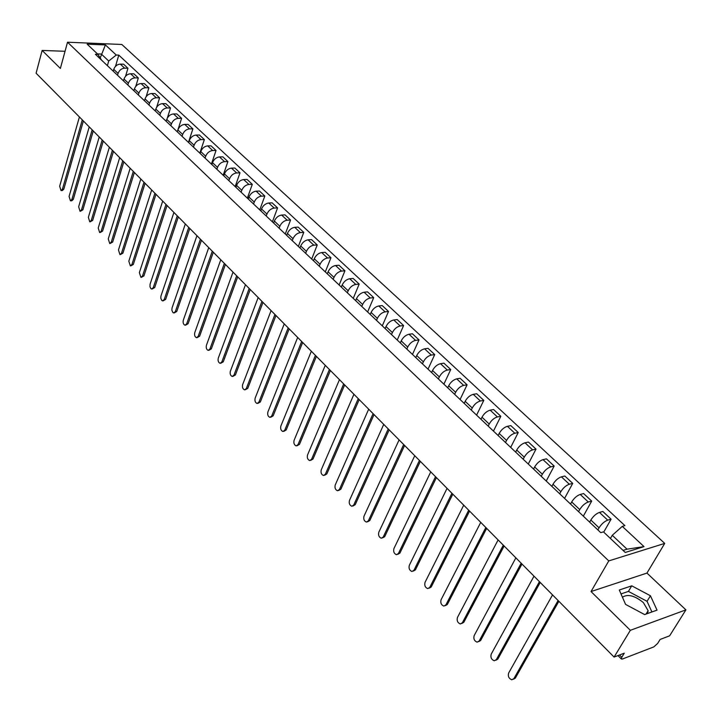 <?xml version="1.0" encoding="UTF-8"?>
<svg xmlns="http://www.w3.org/2000/svg" width="722" height="722" viewBox="0 0 722 722"><rect width="100%" height="100%" fill="white"/><g stroke="black" fill="none" stroke-linecap="round" stroke-linejoin="round"><path stroke-width="1.08" d="M622.436 597.193C627.788 593.8 634.773 595.605 643.383 602.608L648.121 610.704L647.58 613.529M630.342 630.315L685.9 609.873L646.957 573.078L664.727 543.404L121.828 44.475L67.525 42.21L608.763 560.913L591.029 591.553L630.342 630.315L614.088 657.074L36.1 73.22L42.129 50.441L60.368 68.428L67.525 42.21M685.9 609.873L669.637 635.811L660.125 639.448L657.625 643.455L653.852 646.876L622.427 659.024L621.362 658.996L617.978 655.594M65.052 51.289L42.129 50.441M619.503 655.007L621.759 657.273L624.259 653.184L614.088 657.074M621.759 657.273L621.362 658.996M597.87 529.921L599.061 527.818C601.507 523.964 604.386 521.401 607.707 520.147L611.092 519.19L602.834 511.483L599.45 512.412C596.128 513.658 593.258 516.194 590.831 520.048L589.657 522.141M603.718 532.141L611.092 519.19M578.575 511.663L579.739 509.561C582.131 505.725 584.982 503.198 588.304 501.998L591.697 501.086L583.62 493.55L580.226 494.435C576.905 495.617 574.062 498.126 571.689 501.961L570.542 504.055M583.322 516.149L591.697 501.086M559.712 493.803L560.841 491.709C563.178 487.892 566.012 485.401 569.333 484.236L572.726 483.388L564.83 476.015L561.427 476.845C558.106 477.982 555.281 480.464 552.971 484.272L551.852 486.357M564.568 498.397L572.726 483.388M541.247 476.33L542.348 474.246C544.641 470.437 547.447 467.982 550.769 466.872L554.171 466.069L546.437 458.849L543.034 459.634C539.713 460.726 536.915 463.172 534.65 466.972L533.558 469.047M546.22 481.023L554.171 466.069M523.188 459.228L524.262 457.152C526.5 453.362 529.28 450.943 532.601 449.869L536.013 449.12L528.441 442.054L525.029 442.794C521.708 443.84 518.938 446.25 516.717 450.032L515.661 452.107M528.26 464.029L536.013 449.12M505.508 442.496L506.555 440.42C508.739 436.657 511.501 434.256 514.822 433.236L518.234 432.523L510.824 425.61L507.413 426.305C504.091 427.307 501.339 429.689 499.173 433.453L498.135 435.519M510.671 447.387L518.234 432.523M488.198 426.106L489.218 424.049C491.357 420.294 494.092 417.93 497.413 416.946L500.833 416.287L493.577 409.509L490.157 410.159C486.836 411.125 484.11 413.48 481.989 417.217L480.978 419.274M493.46 431.088L500.833 416.287M471.249 410.06L472.242 408.011C474.336 404.275 477.043 401.937 480.365 400.999L483.785 400.376L476.682 393.743L473.262 394.347C469.941 395.277 467.242 397.596 465.167 401.324L464.183 403.372M476.592 415.123L483.785 400.376M454.643 394.347L455.618 392.299C457.667 388.589 460.356 386.279 463.668 385.377L467.098 384.799L460.131 378.301L456.71 378.86C453.398 379.754 450.718 382.046 448.687 385.756L447.721 387.795M460.076 399.492L467.098 384.799M438.38 378.951L439.328 376.92C441.341 373.22 444.003 370.937 447.315 370.07L450.736 369.529L443.922 363.166L440.492 363.689C437.18 364.538 434.527 366.812 432.532 370.503L431.603 372.534M443.886 384.167L450.736 369.529M422.442 363.87L423.372 361.839C425.339 358.157 427.984 355.91 431.287 355.08L434.716 354.574L428.029 348.338L424.608 348.825C421.296 349.638 418.67 351.876 416.711 355.549L415.8 357.58M428.029 369.159L434.716 354.574M406.829 349.087L407.722 347.065C409.663 343.401 412.28 341.172 415.583 340.378L419.004 339.918L412.452 333.799L409.031 334.25C405.728 335.026 403.12 337.246 401.206 340.901L400.313 342.923M412.479 354.439L419.004 339.918M391.514 334.593L392.398 332.58C394.284 328.934 396.883 326.732 400.187 325.974L403.607 325.541L397.181 319.548L393.761 319.963C390.467 320.712 387.876 322.905 385.999 326.543L385.124 328.546M397.235 340.008L403.607 325.541M376.505 320.387L377.362 318.384C379.221 314.756 381.794 312.581 385.088 311.85L388.508 311.453L382.209 305.577L378.788 305.957C375.503 306.67 372.931 308.835 371.09 312.455L370.242 314.458M382.29 325.857L388.508 311.453M361.785 306.453L362.625 304.458C364.439 300.848 367.002 298.691 370.287 298.005L373.707 297.635L367.525 291.868L364.114 292.22C360.82 292.906 358.274 295.045 356.469 298.646L355.639 300.641M367.624 311.985L373.707 297.635M347.345 292.789L348.166 290.795C349.953 287.203 352.48 285.082 355.765 284.414L359.186 284.08L353.121 278.43L349.71 278.746C346.425 279.396 343.907 281.517 342.129 285.1L341.325 287.085M353.248 298.367L359.186 284.08M333.185 279.378L333.988 277.401C335.73 273.828 338.248 271.725 341.524 271.093L344.935 270.786L338.988 265.236L335.577 265.525C332.3 266.147 329.801 268.241 328.068 271.806L327.274 273.782M339.132 285.01L344.935 270.786M319.286 266.228L320.072 264.252C321.786 260.696 324.277 258.62 327.544 258.016L330.956 257.736L325.126 252.294L321.714 252.556C318.447 253.151 315.965 255.218 314.26 258.765L313.483 260.732M325.288 271.905L330.956 257.736M305.65 253.314L306.417 251.355C308.095 247.817 310.568 245.76 313.835 245.182L317.238 244.938L311.507 239.587L308.104 239.821C304.846 240.39 302.383 242.439 300.713 245.967L299.955 247.926M311.696 259.045L317.238 244.938M292.266 240.643L293.006 238.693C294.666 235.173 297.112 233.134 300.37 232.583L303.772 232.367L298.15 227.114L294.747 227.322C291.498 227.863 289.053 229.894 287.41 233.405L286.67 235.354M298.357 246.41L303.772 232.367M279.125 228.206L279.847 226.257C281.472 222.755 283.908 220.742 287.157 220.219L290.551 220.03L285.028 214.876L281.634 215.057C278.394 215.571 275.966 217.575 274.36 221.067L273.629 223.017M285.253 234.018L290.551 220.03M266.219 215.995L266.932 214.055C268.521 210.571 270.94 208.577 274.18 208.08L277.573 207.909L272.149 202.855L268.764 203.008C265.525 203.496 263.115 205.481 261.535 208.956L260.832 210.896M272.393 221.834L277.573 207.909M253.548 204.001L254.243 202.07C255.805 198.604 258.205 196.628 261.436 196.158L264.821 196.014L259.496 191.041L256.111 191.177C252.89 191.646 250.498 193.604 248.946 197.061L248.251 198.992M259.758 209.876L264.821 196.014M241.103 192.223L241.789 190.301C243.323 186.845 245.697 184.895 248.919 184.444L252.303 184.327L247.068 179.444L243.693 179.552C240.471 179.995 238.107 181.935 236.581 185.383L235.904 187.296M247.348 198.135L252.303 184.327M228.874 180.644L229.542 178.731C231.049 175.302 233.414 173.37 236.626 172.937L240.002 172.847L234.858 168.045L231.491 168.136C228.278 168.56 225.923 170.482 224.434 173.903L223.766 175.816M235.155 186.592L240.002 172.847M216.862 169.282L217.521 167.378C219.001 163.957 221.338 162.044 224.551 161.638L227.908 161.566L222.863 156.855L219.497 156.918C216.302 157.315 213.965 159.219 212.494 162.63L211.844 164.526M223.17 175.247L227.908 161.566M205.057 158.109L205.698 156.214C207.151 152.811 209.479 150.916 212.674 150.537L216.031 150.483L211.077 145.853L207.719 145.889C204.525 146.268 202.205 148.154 200.761 151.548L200.129 153.434M211.402 164.102L216.031 150.483M193.46 147.126L194.083 145.239C195.518 141.855 197.828 139.987 201.014 139.617L204.362 139.59L199.48 135.032L196.14 135.059C192.954 135.411 190.653 137.279 189.236 140.655L188.613 142.532M199.823 153.145L204.362 139.59M182.061 136.332L182.675 134.454C184.074 131.088 186.366 129.238 189.543 128.886L192.891 128.877L188.09 124.401L184.751 124.401C181.574 124.744 179.291 126.594 177.901 129.942L177.296 131.819M188.451 142.378L192.891 128.877M170.852 125.718L171.448 123.85C172.829 120.502 175.103 118.67 178.271 118.345L181.61 118.354L176.89 113.95L173.56 113.932C170.392 114.247 168.127 116.08 166.755 119.419L166.159 121.287M177.26 131.792L181.61 118.354M159.824 115.285L160.41 113.426C161.773 110.096 164.029 108.282 167.188 107.966L170.518 107.993L165.88 103.67L162.558 103.634C159.4 103.932 157.152 105.746 155.799 109.067L155.221 110.926M167.269 118.2L170.518 107.993M148.985 105.033L149.562 103.174C150.898 99.862 153.136 98.066 156.286 97.768L159.607 97.813L155.049 93.562L151.728 93.508C148.588 93.788 146.349 95.584 145.023 98.887L144.454 100.737M156.656 107.253L159.607 97.813M138.326 94.943L138.895 93.093C140.203 89.799 142.433 88.012 145.564 87.741L148.876 87.804L144.391 83.617L141.088 83.544C137.947 83.815 135.736 85.593 134.427 88.878L133.868 90.719M146.151 96.667L148.876 87.804M127.848 85.016L128.39 83.174C129.68 79.898 131.891 78.129 135.023 77.877L138.326 77.958L133.913 73.834L130.61 73.752C127.487 73.996 125.285 75.756 124.004 79.032L123.462 80.864M135.79 86.342L138.326 77.958M117.533 75.25L118.065 73.418C119.338 70.16 121.531 68.409 124.653 68.166L127.947 68.265L123.606 64.213L120.312 64.114C117.199 64.339 115.006 66.09 113.751 69.339L113.219 71.171M125.565 76.243L127.947 68.265M623.059 550.408L627.021 549.18L612.265 535.291L610.433 538.486M612.265 535.291L622.292 526.374L644.024 546.617L625.225 552.456L603.43 531.861L600.749 532.646L95.367 54.267L97.948 54.367L87.172 44.177L105.421 44.926L116.26 55.025L108.715 61.027L101.324 54.051L97.479 53.915M622.292 526.374L624.891 525.616L118.787 55.116L116.26 55.025M664.727 543.404L608.763 560.913M646.957 573.078L591.029 591.553M619.296 590.018L625.586 604.404L644.647 614.584L657.038 610.117L650.432 595.758L631.741 585.831L619.296 590.018M100.205 57.968L105.421 44.926M107.379 65.648L108.715 61.027M115.502 66.343L118.787 55.116M101.549 60.134L97.948 54.367M644.024 546.617L627.021 549.18M651.912 611.967L647.056 601.318L628.429 591.408L621.01 593.917M628.429 591.408L631.741 585.831M647.056 601.318L650.432 595.758M558.864 601.291L515.327 678.12L513.414 679.24M552.547 594.91L508.649 673.021C507.783 676.288 508.829 678.545 511.781 679.772L513.856 678.671L558.097 600.514M540.218 582.455L497.792 659.132L495.852 660.26M534.009 576.183L491.213 654.123C490.382 657.345 491.393 659.565 494.254 660.774L496.321 659.655L539.433 581.661M521.979 564.035L480.617 640.54L478.65 641.678M515.869 557.853L474.155 635.622C473.334 638.799 474.318 640.983 477.107 642.165L479.146 641.037L521.176 563.223M504.137 546.003L463.804 622.328L461.818 623.474M498.117 539.921L457.441 617.5C456.647 620.64 457.604 622.788 460.302 623.952L462.333 622.806L503.306 545.173M486.664 528.36L447.342 604.494L445.33 605.65M480.735 522.367L441.07 599.747C440.294 602.852 441.223 604.964 443.849 606.101L445.862 604.946L485.825 527.511M469.562 511.086L431.205 587.022L429.148 588.204M463.723 505.183L425.032 582.365C424.274 585.416 425.177 587.509 427.731 588.62L429.725 587.455L468.704 510.21M452.82 494.164L415.394 569.893L413.3 571.111M447.062 488.352L409.32 565.317C408.58 568.34 409.455 570.398 411.937 571.49L413.923 570.308L451.936 493.279M436.413 477.594L399.898 553.115L397.759 554.352M430.745 471.872L393.914 548.621C393.192 551.599 394.041 553.63 396.459 554.704L398.418 553.512L435.519 476.691M420.339 461.367L384.7 536.663L382.534 537.917M414.753 455.717L378.806 532.24C378.102 535.183 378.933 537.186 381.288 538.242L383.229 537.042L419.437 460.446M404.6 445.456L369.808 520.535L367.606 521.807M399.095 439.897L363.996 516.185C363.31 519.091 364.114 521.067 366.406 522.096L368.337 520.887L403.679 444.526M389.167 429.87L355.197 504.714L352.968 506.005M383.734 424.383L349.475 500.436C348.807 503.315 349.592 505.256 351.822 506.275L353.726 505.048L388.228 428.922M374.041 414.59L340.874 489.191L338.609 490.509M368.689 409.184L335.225 484.994C334.575 487.828 335.342 489.751 337.508 490.743L339.403 489.516L373.093 413.634M359.204 399.6L326.813 473.966L324.521 475.293M353.924 394.275L321.254 469.832C320.613 472.639 321.353 474.534 323.474 475.518L325.342 474.273L358.247 398.634M344.656 384.907L313.014 459.03L310.704 460.374M339.457 379.655L307.536 454.968C306.913 457.739 307.635 459.607 309.702 460.573L311.552 459.318L343.69 383.933M330.396 370.503L299.477 444.373L297.148 445.718M325.261 365.314L294.071 440.366C293.466 443.109 294.17 444.96 296.182 445.898L298.015 444.644L329.412 369.511M316.398 356.361L286.192 429.978L283.836 431.341M311.335 351.244L280.858 426.043C280.271 428.751 280.957 430.574 282.916 431.503L284.73 430.24L315.415 355.368M302.662 342.49L273.151 415.854L270.768 417.226M297.663 337.445L267.889 411.973C267.311 414.663 267.979 416.459 269.893 417.37L271.689 416.098L301.67 341.488M289.188 328.88L260.335 401.983L257.944 403.354M284.251 323.889L255.146 398.165C254.586 400.818 255.236 402.596 257.104 403.49L258.882 402.208L288.186 327.86M275.966 315.514L247.754 388.355L245.354 389.736M271.093 310.595L242.637 384.6C242.087 387.227 242.727 388.977 244.55 389.862L246.301 388.571L274.947 314.494M262.979 302.401L235.399 374.971L232.98 376.361M258.169 297.545L230.345 371.27C229.813 373.87 230.435 375.602 232.213 376.469L233.946 375.178L261.951 301.363M250.227 289.522L223.26 361.821L220.833 363.22M245.48 284.721L218.27 358.184C217.746 360.756 218.36 362.471 220.093 363.319L221.807 362.02L249.198 288.475M237.7 276.869L211.329 348.906L208.893 350.305M233.016 272.14L206.411 345.324C205.896 347.869 206.492 349.556 208.189 350.396L209.885 349.087L236.672 275.822M225.408 264.451L199.606 336.217L197.169 337.616M220.779 259.776L194.75 332.68C194.254 335.198 194.832 336.867 196.492 337.697L198.171 336.38L224.361 263.395M213.324 252.24L188.09 323.736L185.635 325.144M208.748 247.628L183.289 320.252C182.801 322.752 183.37 324.404 184.994 325.216L186.655 323.898L212.277 251.184M201.456 240.255L176.764 311.471L174.309 312.888M196.935 235.688L172.026 308.041L171.863 310.243L172.883 312.5L173.695 312.951L175.329 311.624L200.4 239.19M189.787 228.468L165.636 299.413L163.172 300.83M185.328 223.964L160.952 296.038L160.789 298.213L161.791 300.442L162.576 300.884L164.201 299.558L188.731 227.403M178.325 216.889L154.689 287.564L152.225 288.971M173.921 212.439L150.068 284.224L149.986 286.833L150.88 288.592L151.656 289.026L153.254 287.69L177.26 215.815M167.062 205.508L143.922 275.903L141.458 277.311M162.703 201.104L139.355 272.618L140.916 277.356L142.496 276.021L165.988 204.425M155.979 194.317L133.326 264.433L130.862 265.849M151.674 189.967L128.823 261.193L130.348 265.886L131.909 264.541L154.905 193.234M145.086 183.316L122.911 253.151L120.448 254.568M140.835 179.011L118.462 249.956L119.951 254.604L121.495 253.251L144.012 182.224M134.382 172.495L112.668 242.06L110.204 243.467M130.168 168.244L108.264 238.901L109.726 243.504L111.251 242.141L133.299 171.403M123.841 161.854L102.578 231.139L100.123 232.547M119.681 157.649L98.228 228.026L99.663 232.574L101.17 231.22L122.758 160.753M113.48 151.385L92.66 220.39L90.205 221.798M109.365 147.234L88.364 217.322L89.763 221.825L91.252 220.463L112.388 150.284M103.282 141.088L82.895 209.813L80.44 211.221M99.221 136.981L78.644 206.79L80.025 211.248L81.496 209.876L102.19 139.987M93.255 130.953L73.283 199.407L71.83 200.77L70.837 200.815M89.23 126.891L69.077 196.42L70.431 200.833L71.884 199.462L92.163 129.852M83.382 120.989L63.816 189.155L62.381 190.527L61.379 190.563M79.411 116.964L59.664 186.213L60.991 190.572L62.426 189.2L82.29 119.879M113.751 69.339L118.065 73.418M124.004 79.032L128.39 83.174M134.427 88.878L138.895 93.093M145.023 98.887L149.562 103.174M155.799 109.067L160.41 113.426M166.755 119.419L171.448 123.85M177.901 129.942L182.675 134.454M189.236 140.655L194.083 145.239M200.761 151.548L205.698 156.214M212.494 162.63L217.521 167.378M224.434 173.903L229.542 178.731M236.581 185.383L241.789 190.301M248.946 197.061L254.243 202.07M261.535 208.956L266.932 214.055M274.36 221.067L279.847 226.257M287.41 233.405L293.006 238.693M300.713 245.967L306.417 251.355M314.26 258.765L320.072 264.252M328.068 271.806L333.988 277.401M342.129 285.1L348.166 290.795M356.469 298.646L362.625 304.458M371.09 312.455L377.362 318.384M385.999 326.543L392.398 332.58M401.206 340.901L407.722 347.065M416.711 355.549L423.372 361.839M432.532 370.503L439.328 376.92M448.687 385.756L455.618 392.299M465.167 401.324L472.242 408.011M481.989 417.217L489.218 424.049M499.173 433.453L506.555 440.42M516.717 450.032L524.262 457.152M534.65 466.972L542.348 474.246M552.971 484.272L560.841 491.709M571.689 501.961L579.739 509.561M590.831 520.048L599.061 527.818M130.61 73.752L135.023 77.877M141.088 83.544L145.564 87.741M151.728 93.508L156.286 97.768M162.558 103.634L167.188 107.966M173.56 113.932L178.271 118.345M184.751 124.401L189.543 128.886M196.14 135.059L201.014 139.617M207.719 145.889L212.674 150.537M219.497 156.918L224.551 161.638M231.491 168.136L236.626 172.937M243.693 179.552L248.919 184.444M256.111 191.177L261.436 196.158M268.764 203.008L274.18 208.08M281.634 215.057L287.157 220.219M294.747 227.322L300.37 232.583M308.104 239.821L313.835 245.182M321.714 252.556L327.544 258.016M335.577 265.525L341.524 271.093M349.71 278.746L355.765 284.414M364.114 292.22L370.287 298.005M378.788 305.957L385.088 311.85M393.761 319.963L400.187 325.974M409.031 334.25L415.583 340.378M424.608 348.825L431.287 355.08M440.492 363.689L447.315 370.07M456.71 378.86L463.668 385.377M473.262 394.347L480.365 400.999M490.157 410.159L497.413 416.946M507.413 426.305L514.822 433.236M525.029 442.794L532.601 449.869M543.034 459.634L550.769 466.872M561.427 476.845L569.333 484.236M580.226 494.435L588.304 501.998M599.45 512.412L607.707 520.147M120.312 64.114L124.653 68.166M513.856 678.671L515.327 678.12M496.321 659.655L497.792 659.132M479.146 641.037L480.617 640.54M462.333 622.806L463.804 622.328M445.862 604.946L447.342 604.494M429.725 587.455L431.205 587.022M413.923 570.308L415.394 569.893M398.418 553.512L399.898 553.115M383.229 537.042L384.7 536.663M368.337 520.887L369.808 520.535M353.726 505.048L355.197 504.714M339.403 489.516L340.874 489.191M325.342 474.273L326.813 473.966M311.552 459.318L313.014 459.03M298.015 444.644L299.477 444.373M284.73 430.24L286.192 429.978M271.689 416.098L273.151 415.854M258.882 402.208L260.335 401.983M246.301 388.571L247.754 388.355M233.946 375.178L235.399 374.971M221.807 362.02L223.26 361.821M209.885 349.087L211.329 348.906M198.171 336.38L199.606 336.217M186.655 323.898L188.09 323.736M175.329 311.624L176.764 311.471M164.201 299.558L165.636 299.413M153.254 287.69L154.689 287.564M142.496 276.021L143.922 275.903M131.909 264.541L133.326 264.433M121.495 253.251L122.911 253.151M111.251 242.141L112.668 242.06M101.17 231.22L102.578 231.139M91.252 220.463L92.66 220.39M81.496 209.876L82.895 209.813M71.884 199.462L73.283 199.407M62.426 189.2L63.816 189.155M648.121 610.704L646.064 614.07"/></g></svg>
